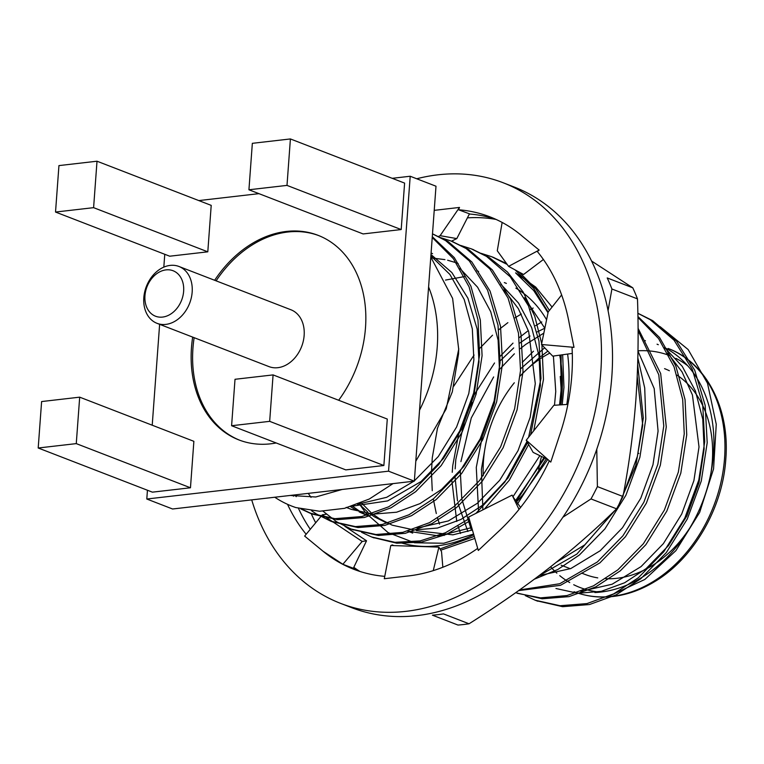 <?xml version="1.0" encoding="UTF-8"?>
<svg xmlns="http://www.w3.org/2000/svg" width="764" height="764" viewBox="0 0 764 764"><rect width="100%" height="100%" fill="white"/><g stroke="black" fill="none" stroke-linecap="round" stroke-linejoin="round"><path stroke-width="1.15" d="M438.326 236.534L440.112 235.675L456.805 238.597L469.459 213.834L458.543 209.766A188.909 143.861 111.1 0 1 490.03 216.88A188.909 143.861 111.1 0 1 520.857 234.997A188.909 143.861 111.1 0 1 522.614 236.477L539.145 250.076L537.331 251.518A188.909 143.861 111.1 0 1 568.597 320.154A188.909 143.861 111.1 0 1 569.104 322.8L574.003 347.343L572.035 347.343A188.909 143.861 111.1 0 1 560.298 433.169A188.909 143.861 111.1 0 1 559.353 435.967L550.768 462.086L526.243 440.236L533.138 452.383L548.017 459.632M469.373 214.015A188.909 143.861 111.1 0 1 495.492 219.172M434.219 210.348A188.909 143.861 111.1 0 1 435.327 210.215A188.909 143.861 111.1 0 1 437.667 209.966L459.498 207.436L458.543 209.766M310.289 529.29A188.909 143.861 111.1 0 1 298.457 508.318M293.462 496.189A188.909 143.861 111.1 0 1 293.281 495.683M306.154 534.265A188.909 143.861 111.1 0 1 287.531 504.316M384.76 576.352A188.909 143.861 111.1 0 1 353.761 569.275A188.909 143.861 111.1 0 1 322.933 551.159L342.874 564.281L352.882 568.091A188.909 143.861 111.1 0 0 359.347 571.262M477.701 548.371A188.909 143.861 111.1 0 1 408.463 575.941A188.909 143.861 111.1 0 1 406.133 576.19L384.292 578.73L390.786 545.496L438.899 547.129L433.255 570.632M549.316 460.787A188.909 143.861 111.1 0 1 499.131 530.875A188.909 143.861 111.1 0 1 497.106 532.756L478.302 550.462L468.676 517.018L512.119 495.12L519.033 509.378M416.743 178.766A225.475 171.709 111.1 0 1 503.218 182.777L514.267 187.056A225.475 171.709 111.1 0 1 593.093 459.279A225.475 171.709 111.1 0 1 351.631 607.647L340.582 603.379A225.475 171.709 111.1 0 1 251.709 499.876M322.933 551.159A188.909 143.861 111.1 0 1 321.176 549.688L304.645 536.08L322.312 514.812L326.371 514.201M503.218 182.777A225.475 171.709 111.1 0 1 582.044 455.01A225.475 171.709 111.1 0 1 340.582 603.379M539.145 250.076L508.585 266.359L523.569 274.486L543.405 259.483M502.139 222.439L497.278 250.773L508.585 266.359M574.003 347.343L541.485 344.497L552.725 356.139L572.293 353.407M561.635 294.933L548.199 311.97L541.485 344.497M526.243 440.236L553.862 405.302L567.881 404.385M438.899 547.129L441.535 551.675L442.843 567.251M344.927 526.367L366.529 540.797L362.184 541.447L342.874 564.281M366.529 540.797L353.321 568.321M362.184 541.447L322.312 514.812M456.805 238.597L451.467 241.176M459.498 207.436L440.112 235.675M465.371 276.415L445.527 280.082M359.156 503.619L364.991 511.909M366.166 513.36L388.074 532.584L414.546 542.774L443.779 543.252L473.584 534.055M516.187 502.282L522.49 495.11A147.49 112.318 111.1 0 1 516.216 502.32M547.731 459.498L522.49 495.11M416.38 530.713L452.909 534.838L472.4 529.949M515.318 501.012L544.713 458.018M559.697 404.92L560.012 401.797M560.633 404.863L561.129 391.388M561.053 387.692L560.251 376.423M552.086 307.042L535.736 287.111L515.585 272.863L533.721 290.568L548.027 312.801M561.139 354.964L560.986 403.975M504.336 282.584A132.793 101.125 111.1 0 1 506.389 283.406M515.862 288.152A132.793 101.125 111.1 0 1 546.585 319.772M559.678 355.174A132.793 101.125 111.1 0 1 560.814 404.844M473.776 534.724A147.49 112.318 111.1 0 1 400.221 542.602M443.473 613.893L469.048 623.777A216.336 164.747 111.1 0 1 457.989 625.057L432.414 615.163A216.336 164.747 111.1 0 0 443.473 613.893M597.391 486.601L622.966 496.495A216.336 164.747 111.1 0 1 616.577 508.824L591.002 498.93A216.336 164.747 111.1 0 0 597.391 486.601L596.779 449.222M607.227 277.943L632.802 287.837A216.336 164.747 111.1 0 1 637.482 298.886L611.907 288.993A216.336 164.747 111.1 0 0 607.227 277.943M632.802 287.837L591.642 261.068M622.966 496.495C629.03 464.97 633.327 432.758 635.858 399.868C638.16 366.892 638.704 333.228 637.482 298.886M608.087 310.556L611.907 288.993M469.048 623.777C497.23 606.072 523.693 587.631 548.447 568.473C572.943 549.278 595.653 529.395 616.577 508.824M562.867 517.257L591.002 498.93M311.215 513.609A190.733 145.255 -68.9 0 0 315.694 522.777M353.799 567.327A190.733 145.255 -68.9 0 0 359.939 571.453M496.056 219.43A190.733 145.255 -68.9 0 0 467.406 217.864M567.614 354.057A152.342 116.013 111.1 0 1 566.793 404.462M274.763 497.23A152.342 116.013 -68.9 0 0 292.077 506.217A152.342 116.013 -68.9 0 0 295.773 507.554L292.125 506.236M525.307 595.624L535.201 600.227L560.107 605.728L586.953 603.589L613.683 593.876L638.312 577.775L663.83 551.665L684.811 518.04L698.793 480.069L704.714 441.783L702.689 404.404L692.232 369.251L674.01 340.142L650.25 319.705L637.864 313.307M541.8 321.94L535.564 325.684M528.344 330.564L519.186 337.669M512.997 343.112L499.599 356.903M494.528 362.976L472.429 397.624M458.944 432.51L452.737 465.658L452.231 472.286M451.944 481.167L456.767 521.468M458.056 526.09L460.52 533.492M517.295 593.303L540.463 597.868L567.06 595.548L593.494 585.826L617.847 569.858L643.364 543.748L664.346 510.123L678.327 472.152L684.248 433.866L682.701 399.505L674.029 366.739L658.606 338.595L637.94 317.404M533.205 308.054L530.035 309.506M521.334 314.023L515.098 317.767M507.879 322.647L498.72 329.752M492.532 335.195L479.133 348.995M474.062 355.059L453.816 386.106M437.438 428.461L432.271 457.751L431.488 472.066M431.479 473.25L432.262 490.717M433.293 498.93L436.301 513.551M437.591 518.173L439.539 524.152M443.349 533.692L444.171 535.478M519.615 589.932L559.754 583.725L597.381 561.941L622.899 535.831L643.88 502.215L657.861 464.245L663.782 425.959L658.788 374.761L638.083 330.602M538.505 576.094L576.915 554.034L614.055 511.269M623.357 494.423L637.377 456.394L643.317 418.042L637.673 364.466M392.008 544.866L394.014 545.611M439.959 548.953L474.272 536.452M515.939 501.929L543.92 457.636M559.563 404.93L561.464 386.383L560.327 355.079M548.17 312.084L533.597 288.209L515.117 269.902M507.191 264.439L491.682 256.723L481.205 253.362M361.582 532.317L371.562 536.958L394.94 542.316L420.133 540.922L445.441 532.756L469.153 518.67M475.943 513.351L504.842 482.046L526.959 441.506M528.621 437.228L540.998 378.476L538.964 341.097L528.507 305.944L510.295 276.835L486.525 256.398L471.235 248.816L460.74 245.454M308.264 493.363L311.015 497.393M323.067 511.231L336.657 521.793L351.048 529.022L375.945 534.514L402.79 532.365L429.502 522.652L454.122 506.551L479.649 480.441L500.63 446.816L514.602 408.845L520.532 370.559L518.498 333.19L508.041 298.027L489.829 268.918L466.059 248.491L450.836 240.927L440.284 237.537M294.751 494.919L296.231 496.667M311.569 510.753L316.191 513.876L330.506 521.077L355.422 526.597L382.277 524.467L409.017 514.745L433.656 498.634L459.183 472.524L480.164 438.908L494.136 400.938L500.067 362.642L498.032 325.273L487.575 290.119L469.363 261.011L445.593 240.574L432.491 233.87M300.806 508.91L310.031 513.16L334.947 518.68L361.802 516.55L388.551 506.838L413.19 490.727L438.717 464.617L459.699 430.991L473.67 393.021L479.601 354.735L477.987 319.973L469.096 286.882L453.31 258.595L432.223 237.47M536.529 600.733L562.657 606.692L589.483 604.544L616.185 594.831L640.795 578.73L666.313 552.62L687.294 519.004L701.276 481.033L707.197 442.738L705.172 405.369L694.715 370.215L676.493 341.107L652.733 320.67L637.864 313.25M516.063 592.816L542.154 598.785L568.989 596.636L595.71 586.924L620.33 570.823L645.847 544.713L666.829 511.087L680.81 473.117L686.74 434.831L685.041 399.534L675.834 366.004L659.561 337.526L637.921 316.516M518.66 590.61L560.48 585.319L599.864 562.906L625.391 536.796L646.363 503.17L660.344 465.2L666.275 426.914L660.669 373.539L638.074 328.31M534.361 579.198L557.787 569.514L579.399 554.989L604.926 528.879L625.897 495.263L639.879 457.292L645.809 418.997L644.711 387.978L637.844 357.991M440.694 550.223L474.845 538.439M517.476 503.992L546.308 458.801M562.218 404.758L563.947 387.348L562.648 354.754M549.402 310.432L535.917 288.964L519.214 272.127M506.542 263.542L492.914 257.21M372.803 537.426L396.812 543.223L421.508 542.087L446.377 534.408L469.812 520.962M484.386 509.101L509.263 480.25L528.64 444.457M533.721 430.781L543.481 379.431L541.905 344.936M541.686 343.513L534.762 316.277L523.101 291.963L507.468 272.041L489.008 257.363L472.458 249.303M352.338 529.509L378.381 535.469L405.235 533.339L431.975 523.617L456.605 507.516L482.132 481.396L503.113 447.78L517.085 409.81L523.015 371.524L520.981 334.145L510.533 298.991L492.312 269.883L468.542 249.446L451.992 241.386M331.872 521.592L357.972 527.561L384.808 525.412L411.529 515.7L436.139 499.599L461.666 473.489L482.647 439.863L496.629 401.893L502.55 363.607L500.515 326.238L490.068 291.074L471.846 261.966L448.076 241.539L432.768 233.946M302.057 509.196L312.648 514.172L337.545 519.654L364.371 517.495L391.072 507.783L415.683 491.682L441.2 465.572L462.182 431.956L476.163 393.985L482.084 355.69L480.327 320.03L470.911 286.213L454.293 257.611L432.29 236.687M290.139 495.454L315.761 496.992L342.186 489.457M555.963 588.5L577.756 593.275L601.239 591.346L624.618 582.77L646.163 568.588L668.5 545.601L686.836 516.006L699.012 482.581L704.131 448.888L702.765 419.255L695.383 390.901L682.262 366.367L664.613 347.61M547.864 351.106L540.807 356.54M539.298 357.8L528.296 368.076M485.302 446.462L481.387 469.402L482.896 509.846M543.834 333.104L525.708 344.43L520.341 348.632M514.382 353.799L499.589 369.346M493.649 376.938L471.273 417.965L460.912 461.628M460.281 471.111L461.704 497.593M462.039 499.666L471.426 530.311M556.326 562.256L584.775 544.847L615.736 509.636M619.031 504.259L635.82 465.391L642.734 425.147L637.214 376.623M361.286 502.75L370.721 512.291M372.956 514.134L379.603 518.832L392.238 525.193L414.031 529.968L437.514 528.039L460.902 519.463L482.447 505.281L507.936 478.102L527.599 442.633M530.627 434.697L540.406 385.581L539.04 355.948L531.658 327.584L518.536 303.06L500.897 284.303M352.338 506.093L359.443 511.106M361.83 512.539L369.232 516.235M455.564 262.568L447.637 260.238M444.925 259.626L431.526 257.936M347.219 507.64L348.766 508.327M346.188 507.382L351.306 509.359L373.099 514.143L396.583 512.214L419.971 503.638L441.516 489.457L463.853 466.47L482.189 436.874L494.365 403.449L499.475 369.757L498.109 340.114L490.736 311.76L477.605 287.226L459.966 268.47M352.061 506.188L387.644 500.907L421.05 481.54L443.387 458.553L461.723 428.957L473.9 395.532L479.009 361.84L477.147 329.045L467.902 298.17L451.868 272.567L430.972 254.536M437.218 428.862L452.307 391.856L458.543 353.933L458.725 348.585M522.223 362.384L533.492 351.211M660.067 326.62L688.135 349.54L707.493 383.203L716.26 424.326L713.566 468.876L699.643 512.453L675.92 550.624L644.835 579.456L609.729 595.796M580.869 591.403L612.088 584.24L641.053 566.611L663.391 543.624L681.717 514.029L693.903 480.604L699.012 446.911L692.423 394.94L682.071 371.963L667.746 353.13M544.646 347.773L520.618 368.811M482.323 436.588L476.278 467.425L478.608 512.004M544.808 328.214L537.149 331.948M530.054 336.017L519.845 343.007M513.714 347.906L500.153 360.894M471.999 402.437L468.093 411.127M464.798 419.656L455.812 459.508L455.172 468.886M455.096 477.538L457.483 500.878M457.98 503.314L467.883 531.505M539.164 575.598L570.775 568.569L600.122 550.787L622.459 527.79L640.786 498.195L652.972 464.779L658.081 431.087L654.194 388.58L637.978 351.096M412.703 533.1L407.584 531.123L438.689 535.956L471.722 527.58M512.931 496.801L539.871 455.659M554.492 405.264L555.753 391.521L553.403 356.043M544.837 328.262L524.496 297.731M358.803 503.762L367.847 512.157M370.12 513.885L374.484 516.856L387.119 523.216M417.144 528.096L448.363 520.933L477.328 503.304L499.666 480.317L518.002 450.722L530.178 417.297L535.287 383.604L528.698 331.633L518.355 308.656L504.03 289.823M350.59 506.656L356.721 510.562M359.147 511.89L366.653 515.299M432.558 253.619L431.087 253.065M357.514 504.259L386.67 497.316L413.878 481.205M414.355 480.833L438.269 456.576L456.605 426.981L468.781 393.555L473.89 359.863L472.324 328.902L464.197 299.478L449.881 274.438L430.877 255.911M430.791 257.048L452.613 298.39L458.696 349.272L446.205 408.893L415.797 461.189M393.04 483.602L369.308 499.016L344.526 508.337L319.61 511.25L295.773 507.554M644.682 340.582A130.405 99.31 111.1 0 1 645.427 340.734M657.069 344.201A130.405 99.31 111.1 0 1 658.301 344.688M664.594 347.591A130.405 99.31 111.1 0 1 707.636 486.811A130.405 99.31 111.1 0 1 594.869 592.539M542.316 575.445A130.405 99.31 111.1 0 1 540.902 574.28M538.677 469.65A110.302 83.992 111.1 0 1 541.495 456.452M664.556 368.649A110.302 83.992 111.1 0 1 669.359 370.741M677.038 375.134A110.302 83.992 111.1 0 1 710.892 473.25M689.653 528.191A110.302 83.992 111.1 0 1 605.747 578.701M597.744 577.88A110.302 83.992 111.1 0 1 584.995 574.404L581.624 573.096M514.315 382.774A110.302 83.992 -68.9 0 0 483.478 460.807A110.302 83.992 -68.9 0 0 483.24 475.743M549.803 353.111A110.302 83.992 -68.9 0 0 540.922 358.345M539.489 359.309A110.302 83.992 -68.9 0 0 520.16 376.041M419.541 410.201A130.405 99.31 -68.9 0 0 437.228 347.085A130.405 99.31 -68.9 0 0 428.594 286.987M147.442 490.24L146.793 499.016L388.551 471.178L414.336 481.158L435.996 186.215L410.201 176.245L392.218 178.318M414.336 481.158L172.578 508.996L146.793 499.016M166.036 269.883A24.372 18.565 -68.9 0 0 146.688 307.204A24.372 18.565 -68.9 0 0 180.189 303.346A24.372 18.565 -68.9 0 0 166.036 269.883M170.152 265.404A30.464 23.206 111.1 0 1 178.977 266.483A30.464 23.206 111.1 0 1 189.634 303.27A30.464 23.206 111.1 0 1 157.002 323.315A30.464 23.206 111.1 0 1 144.663 292.058A30.464 23.206 111.1 0 1 170.152 265.404M157.002 323.315L268.985 366.615A30.464 23.206 -68.9 0 0 301.618 346.569A30.464 23.206 -68.9 0 0 290.96 309.783L178.977 266.483M252.34 143.326L248.93 189.778L286.997 185.394L290.406 138.943L252.34 143.326M58.943 165.597L55.524 212.048L93.6 207.665L97.009 161.214L58.943 165.597M41.609 401.558L38.2 448L76.266 443.617L79.685 397.165L41.609 401.558M235.016 379.288L231.597 425.729L269.673 421.346L273.082 374.904L235.016 379.288M318.798 235.618A109.691 83.534 -68.9 0 0 287.77 232.027A109.691 83.534 -68.9 0 0 216.117 280.837M194.142 337.678A109.691 83.534 -68.9 0 0 239.676 440.217M286.997 185.394L401.195 229.553L404.605 183.102L290.406 138.943M248.93 189.778L363.12 233.937L401.195 229.553M93.6 207.665L207.798 251.824L211.208 205.373L97.009 161.214M55.524 212.048L169.723 256.207L207.798 251.824M76.266 443.617L190.465 487.776L193.875 441.325L79.685 397.165M38.2 448L152.399 492.159L190.465 487.776M269.673 421.346L383.872 465.505L387.281 419.054L273.082 374.904M231.597 425.729L345.796 469.889L383.872 465.505M338.672 400.26A109.691 83.534 -68.9 0 0 318.063 235.322A109.691 83.534 -68.9 0 0 286.299 231.454A109.691 83.534 -68.9 0 0 214.646 280.273M192.671 337.105A109.691 83.534 -68.9 0 0 238.941 439.94A109.691 83.534 -68.9 0 0 276.186 442.967M388.551 471.178L410.201 176.245M258.958 193.655L198.812 200.588M164.766 254.288L163.821 267.133M159.628 324.328L152.217 425.214M600.217 592.129A124.312 94.669 111.1 0 1 573.716 584.727M569.734 582.579A124.312 94.669 111.1 0 1 559.754 575.645M556.861 573.143A124.312 94.669 111.1 0 1 550.605 566.793M637.978 350.81A124.312 94.669 111.1 0 1 670.295 355.852M675.882 358.354A124.312 94.669 111.1 0 1 687.743 365.784M724.558 458.19A130.405 99.31 -68.9 0 0 668.118 348.47C705.592 362.155 730.107 407.718 725.8 459.193C722.706 508.327 693.301 558.751 654.643 581.652C641.798 589.436 628.657 594.287 615.249 596.197C600.724 598.202 587 596.713 574.06 591.737A130.405 99.31 -68.9 0 0 724.558 458.19M512.883 496.705L520.59 507.439M494.155 257.678L491.682 256.723M473.69 249.771L471.216 248.806M453.233 241.854L450.741 240.899M537.76 601.22L535.278 600.256M374.035 537.913L371.562 536.958M353.57 529.996L351.087 529.041M333.114 522.089L330.621 521.124M312.648 514.172L310.155 513.207M478.598 271.43L476.793 270.733M458.133 263.513L456.328 262.816M561.158 565.188L570.355 568.741M638.895 453.472L638.179 453.186"/></g></svg>
